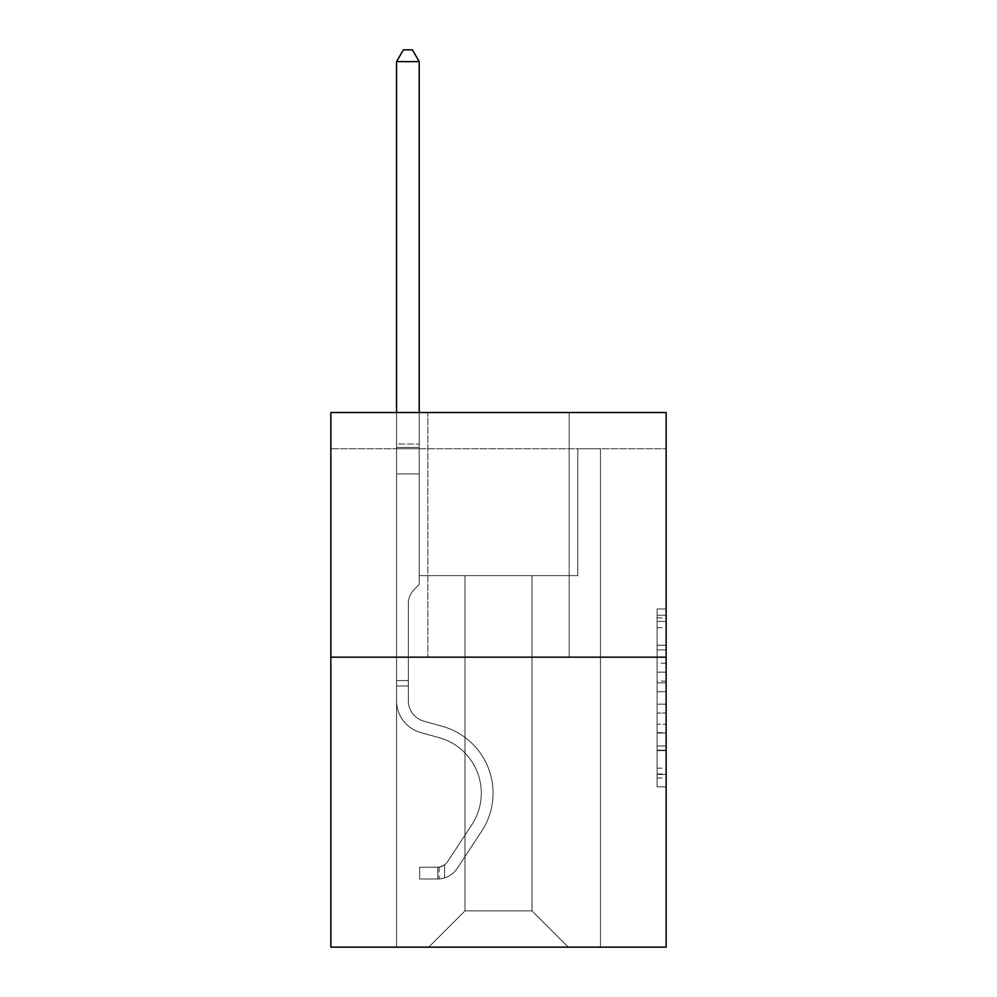 <?xml version="1.0" encoding="UTF-8"?>
<svg xmlns="http://www.w3.org/2000/svg" width="997" height="997" viewBox="0 0 997 997"><rect width="100%" height="100%" fill="white"/><g stroke="black" fill="none" stroke-linecap="round" stroke-linejoin="round"><path stroke-width="0.75" stroke-dasharray="4.99 3.74" d="M657.085 663.267L657.085 691.719L666.146 691.719L666.146 778.009L666.146 617.903L666.146 691.719L657.085 691.719L657.085 615.224L657.085 786.895L657.085 609.005L657.085 774.445L666.146 774.445L657.085 774.445L666.146 774.445L657.085 774.445L657.085 745.98L657.085 786.895L666.146 786.895L666.146 609.005L666.146 773.996L666.146 704.181L657.085 704.181L666.146 704.181L666.146 745.98L666.146 621.455L657.085 621.455L666.146 621.455L666.146 786.895L666.146 617.903L666.146 786.895L657.085 786.895L657.085 609.005L666.146 609.005L666.146 617.903L666.146 609.005L666.146 617.903L666.146 609.005L666.146 615.224L666.146 609.005L657.085 609.005L657.085 621.455L666.146 621.455L657.085 621.455L657.085 663.267L666.146 663.267M569.187 412.509L569.187 657.173L427.813 657.173L569.187 657.173L427.813 657.173L569.187 657.173L569.187 412.509L427.813 412.509L427.813 657.173L427.813 412.509L569.187 412.509M666.146 681.051L666.146 672.152L666.146 681.051L657.085 681.051L657.085 645.246L657.085 750.654L657.085 724.196L666.146 724.196L657.085 724.196L657.085 786.895L666.146 786.895L657.085 786.895L666.146 786.895L657.085 786.895L657.085 609.005L666.146 609.005L657.085 609.005L666.146 609.005L657.085 609.005L657.085 681.051L666.146 681.051M666.146 448.75L666.146 412.509L330.854 412.509L666.146 412.509L666.146 947.15L330.854 947.15L330.854 657.173L666.146 657.173L330.854 657.173L330.854 412.509L666.146 412.509L666.146 448.75L330.854 448.75L666.146 448.75M568.278 947.15L600.443 947.15L600.443 448.75L577.786 448.75L577.786 575.618L532.024 575.618L532.024 910.897L568.278 947.15L600.443 947.15L600.443 448.75L577.786 448.75L577.786 575.618L532.024 575.618L532.024 910.897L464.976 910.897L464.976 575.618L464.976 910.897L464.976 575.618L464.976 910.897L464.976 575.618L532.024 575.618L532.024 910.897L568.278 947.15L600.443 947.15L600.443 448.75L577.786 448.75L577.786 575.618L532.024 575.618L532.024 910.897L568.278 947.15L600.443 947.15L600.443 448.75L577.786 448.75L577.786 575.618L532.024 575.618L532.024 910.897L568.278 947.15L600.443 947.15L600.443 448.75L577.786 448.75L577.786 575.618L532.024 575.618L532.024 910.897L568.278 947.15L600.443 947.15L600.443 448.75L577.786 448.75L577.786 575.618L532.024 575.618L532.024 910.897L568.278 947.15L600.443 947.15L600.443 448.75L577.786 448.75L577.786 575.618L532.024 575.618L532.024 910.897L568.278 947.15L600.443 947.15L600.443 448.75L577.786 448.75L577.786 575.618L532.024 575.618L532.024 910.897L568.278 947.15L600.443 947.15L600.443 448.75L577.786 448.75L577.786 575.618L532.024 575.618L532.024 910.897L568.278 947.15L428.722 947.15L600.443 947.15L600.443 448.75L577.786 448.75L577.786 575.618L532.024 575.618L532.024 910.897L568.278 947.15L532.024 910.897L532.024 575.618L419.214 575.618L419.214 448.75L396.557 448.75L396.557 947.15L428.722 947.15L464.976 910.897L464.976 575.618L419.214 575.618L419.214 448.75L396.557 448.75L396.557 947.15L428.722 947.15L464.976 910.897L464.976 575.618L419.214 575.618L419.214 448.75L396.557 448.75L396.557 947.15L428.722 947.15L464.976 910.897L464.976 575.618L419.214 575.618L419.214 448.75L396.557 448.75L396.557 947.15L428.722 947.15L464.976 910.897L464.976 575.618L419.214 575.618L419.214 448.75L396.557 448.75L396.557 947.15L428.722 947.15L464.976 910.897L464.976 575.618L419.214 575.618L419.214 448.75L396.557 448.75L396.557 947.15L428.722 947.15L464.976 910.897L464.976 575.618L419.214 575.618L419.214 448.75L396.557 448.75L396.557 947.15L428.722 947.15L464.976 910.897L532.024 910.897L568.278 947.15M396.557 947.15L428.722 947.15L464.976 910.897L464.976 575.618L419.214 575.618L419.214 448.75L396.557 448.75L396.557 947.15L428.722 947.15L464.976 910.897L428.722 947.15L464.976 910.897L428.722 947.15L396.557 947.15L396.557 448.75L396.557 947.15M419.214 448.75L396.557 448.75L419.214 448.75L419.214 575.618L419.214 448.75M330.854 448.75L330.854 412.509L330.854 448.75M464.976 575.618L419.214 575.618L464.976 575.618M330.854 657.173L666.146 657.173M657.085 691.719L666.146 691.719L657.085 691.719M657.085 615.224L657.085 609.005L657.085 615.224L666.146 615.224L657.085 615.224M657.085 750.205L657.085 713.067L657.085 750.205L666.146 750.205L657.085 750.205M657.085 713.067L657.085 704.181L666.146 704.181L657.085 704.181L657.085 713.067L666.146 713.067L657.085 713.067M657.085 645.246L657.085 621.455L657.085 645.246L666.146 645.246L657.085 645.246M657.085 609.005L666.146 609.005L657.085 609.005L657.085 617.903L657.085 609.005L666.146 609.005M657.085 786.895L666.146 786.895L657.085 786.895L657.085 778.009L657.085 786.895M408.334 680.552L408.334 685.986L396.557 685.986L396.557 680.552L396.557 700.679L396.557 61.627L396.557 473.936L396.557 61.627L419.214 61.627L419.214 444.039L419.214 61.627L396.557 61.627L403.349 49.85L412.409 49.85L403.349 49.85L396.557 61.627L396.557 473.936L396.557 61.627L419.214 61.627L412.409 49.85L419.214 61.627L419.214 473.936L396.557 473.936L419.214 473.936L419.214 584.491L414.104 589.601A19.691 19.691 0 0 0 408.334 603.521A19.691 19.691 0 0 1 414.104 589.601L419.214 584.491L419.214 61.627L396.557 61.627L403.349 49.85L412.409 49.85L403.349 49.85L396.557 61.627L396.557 700.679A33.075 33.075 0 0 0 420.746 732.546A33.075 33.075 0 0 1 396.557 700.679L396.557 473.936L419.214 473.936L419.214 584.491L414.104 589.601A19.691 19.691 0 0 0 408.334 603.521A19.691 19.691 0 0 1 414.104 589.601L419.214 584.491L419.214 473.936L396.557 473.936L396.557 700.679A33.075 33.075 0 0 0 420.746 732.546A33.075 33.075 0 0 1 396.557 700.679L396.557 473.936L419.214 473.936L419.214 447.416L419.214 584.491L414.104 589.601A19.691 19.691 0 0 0 408.334 603.521A19.691 19.691 0 0 1 414.104 589.601L419.214 584.491L419.214 473.936L396.557 473.936L396.557 700.679A33.075 33.075 0 0 0 420.746 732.546A33.075 33.075 0 0 1 396.557 700.679L396.557 473.936L419.214 473.936L419.214 444.039L419.214 584.491L414.104 589.601A19.691 19.691 0 0 0 408.334 603.521A19.691 19.691 0 0 1 414.104 589.601L419.214 584.491L419.214 473.936L396.557 473.936L396.557 700.679A33.075 33.075 0 0 0 420.746 732.546L439.191 737.68L420.746 732.546A33.075 33.075 0 0 1 396.557 700.679L396.557 473.936L419.214 473.936L419.214 61.627L412.409 49.85L419.214 61.627L419.214 584.491L414.104 589.601A19.691 19.691 0 0 0 408.334 603.521A19.691 19.691 0 0 1 414.104 589.601L419.214 584.491L419.214 473.936L396.557 473.936L396.557 700.679L396.557 685.986L408.334 685.986L408.334 680.552L396.557 680.552L408.334 680.552L408.334 700.679L408.334 603.521L408.334 700.679A21.298 21.298 0 0 0 423.912 721.192A21.298 21.298 0 0 1 408.334 700.679L408.334 603.521L408.334 700.679L408.334 680.552L396.557 680.552L408.334 680.552L408.334 700.679A21.298 21.298 0 0 0 423.912 721.192A21.298 21.298 0 0 1 408.334 700.679L408.334 603.521L408.334 700.679A21.298 21.298 0 0 0 423.912 721.192A21.298 21.298 0 0 1 408.334 700.679L408.334 603.521L408.334 700.679L408.334 680.552L396.557 680.552M437.783 879.005A24.015 24.015 0 0 0 457.411 868.163L481.701 831.137A69.329 69.329 0 0 0 442.356 726.339L423.912 721.192A21.298 21.298 0 0 1 408.334 700.679A21.298 21.298 0 0 0 423.912 721.192A21.298 21.298 0 0 1 408.334 700.679L408.334 603.521L408.334 700.679A21.298 21.298 0 0 0 423.912 721.192A21.298 21.298 0 0 1 408.334 700.679A21.298 21.298 0 0 0 423.912 721.192L442.356 726.339L423.912 721.192A21.298 21.298 0 0 1 408.334 700.679A21.298 21.298 0 0 0 423.912 721.192L442.356 726.339A69.329 69.329 0 0 1 481.701 831.137A69.329 69.329 0 0 0 442.356 726.339L423.912 721.192A21.298 21.298 0 0 1 408.334 700.679A21.298 21.298 0 0 0 423.912 721.192A21.298 21.298 0 0 1 408.334 700.679A21.298 21.298 0 0 0 423.912 721.192L442.356 726.339L423.912 721.192A21.298 21.298 0 0 1 408.334 700.679A21.298 21.298 0 0 0 423.912 721.192L442.356 726.339A69.329 69.329 0 0 1 481.701 831.137A69.329 69.329 0 0 0 442.356 726.339L423.912 721.192L442.356 726.339A69.329 69.329 0 0 1 481.701 831.137L457.411 868.163L481.701 831.137A69.329 69.329 0 0 0 442.356 726.339L423.912 721.192L442.356 726.339A69.329 69.329 0 0 1 481.701 831.137A69.329 69.329 0 0 0 442.356 726.339L423.912 721.192L442.356 726.339A69.329 69.329 0 0 1 481.701 831.137A69.329 69.329 0 0 0 442.356 726.339A69.329 69.329 0 0 1 481.701 831.137L457.411 868.163L481.701 831.137A69.329 69.329 0 0 0 442.356 726.339A69.329 69.329 0 0 1 481.701 831.137L457.411 868.163A24.015 24.015 0 0 1 444.587 877.883A24.015 24.015 0 0 0 457.411 868.163L481.701 831.137A69.329 69.329 0 0 0 442.356 726.339A69.329 69.329 0 0 1 481.701 831.137A69.329 69.329 0 0 0 442.356 726.339A69.329 69.329 0 0 1 481.701 831.137L457.411 868.163L481.701 831.137A69.329 69.329 0 0 0 442.356 726.339A69.329 69.329 0 0 1 481.701 831.137L457.411 868.163A24.015 24.015 0 0 1 444.587 877.883C437.596 879.366 437.596 879.366 444.587 877.883C437.596 879.366 437.596 879.366 444.587 877.883A24.015 24.015 0 0 0 457.411 868.163L481.701 831.137L457.411 868.163A24.015 24.015 0 0 1 444.587 877.883C437.596 879.366 437.596 879.366 444.587 877.883C437.596 879.366 437.596 879.366 444.587 877.883A24.015 24.015 0 0 0 457.411 868.163L481.701 831.137L457.411 868.163A24.015 24.015 0 0 1 444.587 877.883C437.596 879.366 437.596 879.366 444.587 877.883C437.596 879.366 437.596 879.366 444.587 877.883A24.015 24.015 0 0 0 457.411 868.163L481.701 831.137L457.411 868.163A24.015 24.015 0 0 1 444.587 877.883C437.596 879.366 437.596 879.366 444.587 877.883C437.596 879.366 437.596 879.366 444.587 877.883A24.015 24.015 0 0 0 457.411 868.163A24.015 24.015 0 0 1 437.783 879.005L437.783 867.216A12.238 12.238 0 0 0 447.566 861.707L471.855 824.681A57.539 57.539 0 0 0 439.191 737.68L420.746 732.546A33.075 33.075 0 0 1 396.557 700.679A33.075 33.075 0 0 0 420.746 732.546A33.075 33.075 0 0 1 396.557 700.679A33.075 33.075 0 0 0 420.746 732.546L439.191 737.68A57.539 57.539 0 0 1 471.855 824.681A57.539 57.539 0 0 0 439.191 737.68L420.746 732.546A33.075 33.075 0 0 1 396.557 700.679A33.075 33.075 0 0 0 420.746 732.546L439.191 737.68L420.746 732.546A33.075 33.075 0 0 1 396.557 700.679A33.075 33.075 0 0 0 420.746 732.546A33.075 33.075 0 0 1 396.557 700.679A33.075 33.075 0 0 0 420.746 732.546L439.191 737.68L420.746 732.546A33.075 33.075 0 0 1 396.557 700.679A33.075 33.075 0 0 0 420.746 732.546L439.191 737.68A57.539 57.539 0 0 1 471.855 824.681A57.539 57.539 0 0 0 439.191 737.68L420.746 732.546L439.191 737.68A57.539 57.539 0 0 1 471.855 824.681L447.566 861.707L471.855 824.681A57.539 57.539 0 0 0 439.191 737.68L420.746 732.546L439.191 737.68A57.539 57.539 0 0 1 471.855 824.681A57.539 57.539 0 0 0 439.191 737.68L420.746 732.546L439.191 737.68A57.539 57.539 0 0 1 471.855 824.681A57.539 57.539 0 0 0 439.191 737.68A57.539 57.539 0 0 1 471.855 824.681L447.566 861.707L471.855 824.681A57.539 57.539 0 0 0 439.191 737.68A57.539 57.539 0 0 1 471.855 824.681L447.566 861.707A12.238 12.238 0 0 1 444.587 864.848C437.72 868.001 437.72 868.001 444.587 864.848C437.72 868.001 437.72 868.001 444.587 864.848A12.238 12.238 0 0 0 447.566 861.707L471.855 824.681A57.539 57.539 0 0 0 439.191 737.68A57.539 57.539 0 0 1 471.855 824.681A57.539 57.539 0 0 0 439.191 737.68A57.539 57.539 0 0 1 471.855 824.681L447.566 861.707L471.855 824.681A57.539 57.539 0 0 0 439.191 737.68A57.539 57.539 0 0 1 471.855 824.681L447.566 861.707A12.238 12.238 0 0 1 444.587 864.848C437.72 868.001 437.72 868.001 444.587 864.848C437.72 868.001 437.72 868.001 444.587 864.848A12.238 12.238 0 0 0 447.566 861.707L471.855 824.681L447.566 861.707A12.238 12.238 0 0 1 444.587 864.848C437.72 868.001 437.72 868.001 444.587 864.848C437.72 868.001 437.72 868.001 444.587 864.848A12.238 12.238 0 0 0 447.566 861.707L471.855 824.681L447.566 861.707A12.238 12.238 0 0 1 444.587 864.848C437.72 868.001 437.72 868.001 444.587 864.848C437.72 868.001 437.72 868.001 444.587 864.848A12.238 12.238 0 0 0 447.566 861.707L471.855 824.681L447.566 861.707A12.238 12.238 0 0 1 444.587 864.848C437.72 868.001 437.72 868.001 444.587 864.848C437.72 868.001 437.72 868.001 444.587 864.848A12.238 12.238 0 0 0 447.566 861.707A12.238 12.238 0 0 1 437.783 867.216L437.783 879.005L419.662 879.005L437.783 879.005A24.015 24.015 0 0 0 457.411 868.163A24.015 24.015 0 0 1 437.783 879.005L437.783 867.216L419.662 867.228L437.783 867.216A12.238 12.238 0 0 0 447.566 861.707A12.238 12.238 0 0 1 437.783 867.216L437.783 879.005L419.662 879.005L419.662 867.228L419.662 879.005L437.783 879.005A24.015 24.015 0 0 0 457.411 868.163A24.015 24.015 0 0 1 437.783 879.005L437.783 867.216L419.662 867.228L437.783 867.216A12.238 12.238 0 0 0 447.566 861.707A12.238 12.238 0 0 1 437.783 867.216L437.783 879.005L419.662 879.005L419.662 867.228L419.662 879.005L437.783 879.005A24.015 24.015 0 0 0 457.411 868.163A24.015 24.015 0 0 1 437.783 879.005L437.783 867.216L419.662 867.228L437.783 867.216A12.238 12.238 0 0 0 447.566 861.707A12.238 12.238 0 0 1 437.783 867.216L437.783 879.005L419.662 879.005L419.662 867.228L419.662 879.005L437.783 879.005A24.015 24.015 0 0 0 457.411 868.163A24.015 24.015 0 0 1 437.783 879.005L437.783 867.216L419.662 867.228L437.783 867.216A12.238 12.238 0 0 0 447.566 861.707A12.238 12.238 0 0 1 437.783 867.216L437.783 879.005L419.662 879.005L419.662 867.228L419.662 879.005L437.783 879.005M396.557 412.509L396.557 61.627L419.214 61.627L396.557 61.627L403.349 49.85L412.409 49.85L403.349 49.85L396.557 61.627L396.557 444.039L396.557 61.627L419.214 61.627L412.409 49.85L419.214 61.627L419.214 444.039L419.214 61.627L396.557 61.627L403.349 49.85L412.409 49.85L403.349 49.85L396.557 61.627L419.214 61.627L412.409 49.85L419.214 61.627L419.214 412.509M419.662 867.228L437.334 867.228L419.662 867.228L419.662 879.005L419.662 867.228M396.557 444.039L396.557 447.416L396.557 444.039L419.214 444.039L396.557 444.039M444.587 877.883C437.596 879.366 437.596 879.366 444.587 877.883C437.596 879.366 437.596 879.366 444.587 877.883L444.587 864.848L444.587 877.883M419.214 61.627L412.409 49.85L403.349 49.85L396.557 61.627M657.085 745.98L666.146 745.98L657.085 745.98M657.085 732.645L666.146 732.645M657.085 649.919L666.146 649.919L657.085 649.919M657.085 617.903L666.146 617.903M657.085 778.009L666.146 778.009M657.085 768.213L666.146 768.213M657.085 627.686L666.146 627.686M657.085 682.833L666.146 682.833L657.085 682.833M657.085 733.082L666.146 733.082L657.085 733.082M657.085 750.654L666.146 750.654L657.085 750.654M657.085 672.152L666.146 672.152L657.085 672.152M396.557 447.416L419.214 447.416L396.557 447.416M408.334 685.986L396.557 685.986L408.334 685.986M657.085 773.996L666.146 773.996M657.085 774.445L666.146 774.445M657.085 621.455L666.146 621.455M439.141 867.091L439.141 878.943"/><path stroke-width="1.5" d="M666.146 657.173L666.146 412.509L330.854 412.509L330.854 947.15L666.146 947.15L666.146 657.173L330.854 657.173M419.214 412.509L419.214 61.627L396.557 61.627L396.557 412.509M396.557 61.627L403.349 49.85L412.409 49.85L419.214 61.627"/></g></svg>
